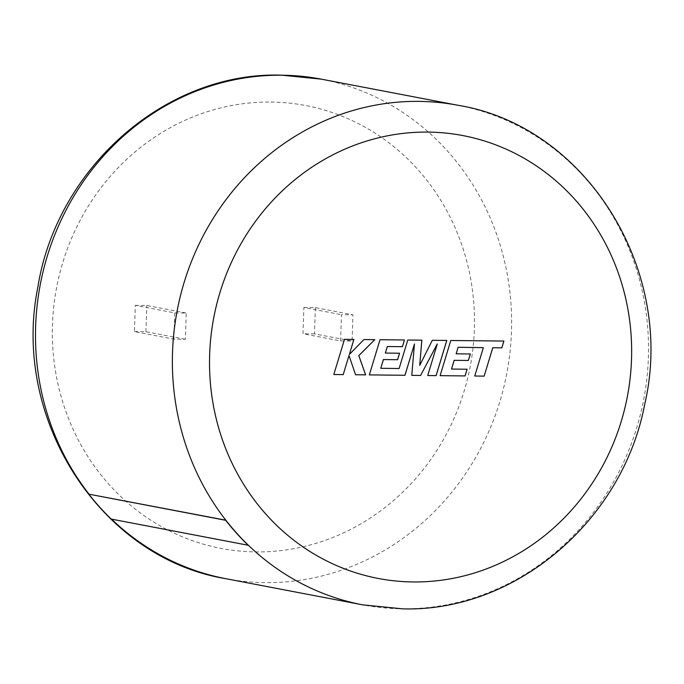 <?xml version="1.0" encoding="UTF-8"?>
<svg xmlns="http://www.w3.org/2000/svg" width="684" height="684" viewBox="0 0 684 684"><rect width="100%" height="100%" fill="white"/><g stroke="black" fill="none" stroke-linecap="round" stroke-linejoin="round"><path stroke-width="0.51" stroke-dasharray="3.42 2.56" d="M174.753 312.904L173.881 339.144L185.373 339.273L186.236 313.024L174.753 312.904L135.304 305.363L134.44 331.603L173.881 339.144M340.598 340.94L341.461 314.691L352.953 314.82L352.08 341.059L340.598 340.94L302.995 333.749L303.867 307.509L341.461 314.691M88.937 494.036A254.294 237.459 100.8 0 0 111.355 518.959L248.249 545.122M134.44 331.603L145.923 331.731L185.373 339.273M135.304 305.363L146.795 305.483L186.236 313.024M145.923 331.731L146.795 305.483M303.867 307.509L315.35 307.629L352.953 314.82M315.35 307.629L314.486 333.877L352.08 341.059M314.486 333.877L302.995 333.749M353.876 339.444L344.454 339.332L333.809 374.516M374.772 339.666L363.888 339.546L349.327 354.44M348.968 355.509L355.577 374.755M446.772 340.444L432.271 340.281L419.711 365.359M427.688 375.525L437.23 344.052M411.742 375.354L414.436 343.958M404.458 339.991L379.988 339.717L369.326 374.9M399.567 353.218L385.34 353.055M421.848 340.17L407.732 340.016L399.08 368.496L380.74 368.3M470.336 353.979L456.108 353.816M467.112 369.232L451.508 369.061M440.077 375.653L450.79 340.487M503.903 341.059L450.765 340.478M474.713 376.029L483.331 347.643M458.186 105.31A254.294 237.459 -79.2 0 1 646.85 378.731A254.294 237.459 -79.2 0 1 402.03 608.786A254.294 237.459 -79.2 0 1 362.708 604.853M270.881 102.053A225.446 210.527 -79.2 0 1 474.354 329.252A225.446 210.527 -79.2 0 1 255.953 551.911A225.446 210.527 -79.2 0 1 52.48 324.712A225.446 210.527 -79.2 0 1 270.881 102.053M225.814 578.69A254.294 237.459 100.8 0 0 265.136 582.623A254.294 237.459 100.8 0 0 509.956 352.568A254.294 237.459 100.8 0 0 321.292 79.147"/><path stroke-width="1.03" d="M111.56 519.147A254.294 237.459 100.8 0 0 225.814 578.69L362.708 604.853A254.294 237.459 -79.2 0 1 248.249 545.122A254.294 237.459 -79.2 0 1 225.831 520.199L88.809 494.147A254.474 237.622 100.8 0 0 111.244 519.088L248.138 545.251A254.474 237.622 -79.2 0 1 225.703 520.31L88.809 494.147M458.143 347.284L483.357 347.652L474.739 376.029L484.161 376.132L492.779 347.754L501.842 347.848L503.903 341.059L450.79 340.487L440.111 375.661L465.103 375.926L467.112 369.232L451.534 369.069L454.176 360.331L468.369 360.477L470.336 353.979L456.134 353.825L458.118 347.275L483.357 347.652M446.806 340.444L432.297 340.29L419.737 365.367L421.848 340.17L407.758 340.025L399.114 368.505L380.774 368.308L383.408 359.562L397.601 359.716L399.567 353.218L385.366 353.064L387.375 346.523L402.448 346.685L404.458 339.991L380.022 339.726L369.326 374.9L404.971 375.285L414.47 343.966L411.777 375.354L420.592 375.448L437.264 344.061L427.722 375.525L436.127 375.619L446.806 340.444M344.488 339.341L333.809 374.516L343.214 374.618L349.002 355.518L355.577 374.755L365.641 374.858L358.826 355.629L374.806 339.666L363.922 339.555L349.362 354.44L353.902 339.444L344.488 339.341M362.708 604.853L402.671 608.854C515.462 612.24 622.842 520.592 644.764 404.039C675.869 270.855 586.59 126.292 458.186 105.31A254.294 237.459 -79.2 0 0 418.864 101.377A254.294 237.459 -79.2 0 0 197.266 247.899A254.294 237.459 -79.2 0 0 225.831 520.199L225.703 520.31M349.362 354.44L353.876 339.444M355.569 374.747L365.607 374.849L358.801 355.62L374.772 339.666M333.809 374.507L343.214 374.618L349.002 355.518M427.722 375.525L436.093 375.61L446.772 340.444M437.23 344.052L420.592 375.448L411.777 375.354M369.334 374.892L404.937 375.277L414.47 343.966M385.34 353.055L387.349 346.514L402.414 346.677L404.424 339.991M380.774 368.308L383.373 359.562L397.575 359.716L399.533 353.218M419.737 365.367L421.814 340.17M456.134 353.825L458.118 347.275M451.508 369.061L454.142 360.323L468.343 360.477L470.301 353.979M440.111 375.653L465.069 375.926L467.078 369.232M474.739 376.029L484.161 376.132L492.754 347.746L501.808 347.84L503.869 341.059M413.119 581.947A225.446 210.527 100.8 0 0 631.52 359.288A225.446 210.527 100.8 0 0 428.047 132.089A225.446 210.527 100.8 0 0 209.646 354.748A225.446 210.527 100.8 0 0 413.119 581.947M225.814 578.69C100.146 558.007 11.252 418.95 37.757 287.69C56.592 167.785 165.887 71.555 281.329 75.146L321.292 79.147A254.294 237.459 100.8 0 0 281.97 75.214A254.294 237.459 100.8 0 0 60.38 221.736A254.294 237.459 100.8 0 0 88.937 494.036M458.186 105.31L321.292 79.147"/></g></svg>
